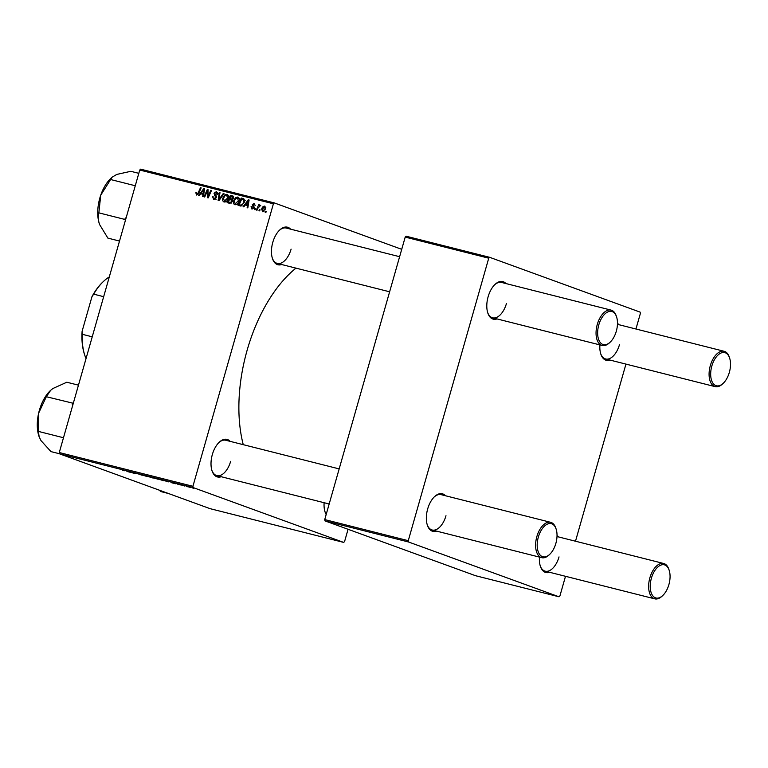 <?xml version="1.0" encoding="UTF-8"?>
<svg xmlns="http://www.w3.org/2000/svg" width="768" height="768" viewBox="0 0 768 768"><rect width="100%" height="100%" fill="white"/><g stroke="black" fill="none" stroke-linecap="round" stroke-linejoin="round"><path stroke-width="1.15" d="M221.232 476.726A19.373 10.512 -75.8 0 1 212.045 470.851A19.373 10.512 -75.8 0 1 212.333 454.56A19.373 10.512 -75.8 0 1 219.283 442.176A19.373 10.512 -75.8 0 1 230.16 441.36M211.882 470.342A18.24 9.898 104.2 0 0 216.854 475.622A18.24 9.898 104.2 0 0 230.65 461.338M281.674 264.528A19.373 10.512 -75.8 0 1 272.486 258.653A19.373 10.512 -75.8 0 1 272.784 242.362A19.373 10.512 -75.8 0 1 279.734 229.968A19.373 10.512 -75.8 0 1 290.602 229.162M272.323 258.144A18.24 9.898 104.2 0 0 277.306 263.424A18.24 9.898 104.2 0 0 291.101 249.139M326.179 514.502A19.373 10.512 -75.8 0 1 325.075 512.016A19.373 10.512 -75.8 0 1 324.125 502.714M324.922 511.517A18.24 9.898 104.2 0 0 326.285 514.147M243.264 444.672A120.816 65.558 -75.8 0 1 247.162 350.141A120.816 65.558 -75.8 0 1 295.968 268.138M610.051 360.086A19.373 10.512 -75.8 0 1 600.864 354.211A19.373 10.512 -75.8 0 1 599.904 344.909M600.701 353.702A18.24 9.898 104.2 0 0 605.674 358.982A18.24 9.898 104.2 0 0 619.469 344.698M497.011 318.922A19.373 10.512 -75.8 0 1 487.824 313.046A19.373 10.512 -75.8 0 1 488.122 296.755A19.373 10.512 -75.8 0 1 495.072 284.362A19.373 10.512 -75.8 0 1 505.939 283.555M487.661 312.538A18.24 9.898 104.2 0 0 492.634 317.818A18.24 9.898 104.2 0 0 506.438 303.533M436.56 531.12A19.373 10.512 -75.8 0 1 427.382 525.245A19.373 10.512 -75.8 0 1 427.67 508.954A19.373 10.512 -75.8 0 1 434.621 496.56A19.373 10.512 -75.8 0 1 445.498 495.754M427.219 524.736A18.24 9.898 104.2 0 0 432.192 530.016A18.24 9.898 104.2 0 0 445.987 515.731M549.6 572.285A19.373 10.512 -75.8 0 1 540.413 566.41A19.373 10.512 -75.8 0 1 539.462 557.107M540.25 565.91A18.24 9.898 104.2 0 0 545.232 571.181A18.24 9.898 104.2 0 0 559.027 556.906M182.928 485.587L181.805 485.242L182.928 485.587M187.478 486.739L186.365 486.394L187.478 486.739M162.864 480.47L157.939 478.886L163.306 480.374C164.621 480.854 164.467 480.902 162.845 480.518C164.467 480.902 164.621 480.854 163.306 480.374M171.667 482.746L175.67 483.754L171.667 482.746M157.786 479.174L152.179 477.37L158.371 479.242M146.842 476.477L140.899 474.518L146.842 476.477M122.256 470.17L124.925 470.813L122.266 470.131M132.557 472.867L128.899 471.485L133.066 472.541L136.051 473.75L132.557 472.867M59.549 453.84L210.029 508.646L343.68 542.41L193.2 487.594L59.549 453.84L59.27 452.534L192.931 486.288L193.2 487.594M127.2 471.514L131.203 472.522L127.2 471.514M141.638 475.104L137.914 473.76L142.454 475.238M141.187 474.998L141.84 475.027M137.203 473.587L137.914 473.76M138.384 473.875L137.827 473.856M152.064 477.734L147.139 476.15L152.506 477.648C153.821 478.118 153.667 478.176 152.045 477.792C153.667 478.176 153.821 478.118 152.506 477.648M177.418 484.09L180.768 484.954L177.418 484.09M176.803 483.715L177.35 483.84M180.768 484.954L180.048 484.819M167.885 481.786L162.979 480.096L167.904 481.738M190.589 487.478L187.786 486.691C186.691 486.298 186.768 486.25 188.035 486.538L190.848 487.392M187.814 486.595L187.786 486.691C186.691 486.298 186.768 486.25 188.035 486.538M184.877 486.086L182.026 485.03L184.877 486.086M193.728 488.314L192.605 487.968L193.728 488.314M234.912 204.739C233.51 204.048 233.078 202.752 233.626 200.87L235.478 197.702L237.734 197.03C239.184 197.75 239.606 199.075 239.011 201.005C238.33 203.443 236.966 204.691 234.912 204.739L234.71 204.682M245.203 204.998L243.811 206.89L243.082 206.698L248.285 199.795L249.11 200.006L247.814 207.898L247.133 207.725L247.517 205.584L245.203 204.998M196.541 195.053L195.955 192.346L196.656 192.413L196.838 194.17L198.144 192.95L200.467 187.718L201.149 187.891L198.749 193.306L196.368 195.005M196.762 194.141L197.971 194.582L196.762 194.141M213.677 199.382L212.41 196.282L213.11 196.358L212.957 197.53L213.984 198.499L215.664 197.549L214.003 193.21L216.403 191.635L217.613 194.506L216.922 194.419L216.125 192.528L214.694 193.334L216.365 197.645L213.398 199.296M216.115 199.286L215.453 199.027M218.611 193.43L216.125 192.528M224.006 193.67L218.986 200.611L218.122 200.4L219.312 192.48L219.994 192.653L218.966 199.44L223.277 193.478L224.006 193.67M224.112 202.013C222.701 201.312 222.278 200.026 222.826 198.134L224.678 194.966L226.934 194.304C228.384 195.024 228.806 196.349 228.211 198.278C227.53 200.717 226.166 201.965 224.112 202.013L223.901 201.955M266.342 211.402L265.872 212.458L265.19 212.285L265.651 211.229L266.342 211.402M401.722 249.322L274.301 202.915L273.398 203.798L139.747 170.035L59.27 452.534M273.398 203.798L192.931 486.288M232.454 201.466L229.91 203.376L227.309 202.714L230.592 195.331L233.117 196.109L233.52 198.067L232.09 199.709L232.454 201.466M200.736 193.766L199.344 195.658L198.614 195.466L203.818 188.563L204.643 188.774L203.347 196.666L202.666 196.493L203.05 194.352L200.736 193.766M206.726 192.509L204.701 197.011L204.019 196.838L207.312 189.446L208.022 189.629L208.032 196.608L210.787 190.33L211.469 190.502L208.186 197.885L207.475 197.712L207.456 190.742L206.726 192.509M252.096 209.088L251.05 206.688L251.75 206.755L252.326 208.397L253.459 207.763L252.269 204.643L254.131 203.414L255.187 205.488L253.901 204.096L252.979 204.691L254.15 207.869L251.885 209.021M241.123 206.006L238.109 205.44L241.392 198.058L243.811 198.778L244.378 202.176L241.123 206.006M262.637 211.747L261.667 209.117C262.157 207.158 263.203 206.16 264.816 206.112L265.728 208.838L262.474 211.699M260.093 209.827L259.622 210.883L258.95 210.71L259.402 209.654L260.093 209.827M258 208.08L257.021 210.221L256.339 210.048L258.72 204.672L259.411 204.845L258.912 205.958L260.765 205.306L258 208.08M255.533 208.675L255.072 209.731L254.39 209.558L254.842 208.502L255.533 208.675M139.747 170.035L140.64 169.152L274.301 202.915M348.067 529.286L344.582 541.526L343.68 542.41M324.998 520.886L475.488 575.693L559.018 596.794L408.538 541.987L324.998 520.886L324.73 519.581L408.269 540.682L408.538 541.987M488.736 258.192L405.206 237.091L406.099 236.208L489.638 257.309L488.736 258.192L408.269 540.682M405.206 237.091L324.73 519.581M635.942 329.011L640.387 313.421L640.118 312.115L489.638 257.309M625.949 364.099L575.501 541.21M565.498 576.307L559.92 595.92L559.018 596.794M557.03 535.661A19.373 10.512 -75.8 0 1 558.528 536.928M617.472 323.462A19.373 10.512 -75.8 0 1 618.979 324.73M549.725 554.352A17.098 9.274 104.2 0 0 555.859 543.418A17.098 9.274 104.2 0 0 556.118 529.046A17.098 9.274 104.2 0 0 547.402 524.112A17.098 9.274 104.2 0 0 538.358 537.043A17.098 9.274 104.2 0 0 539.357 554.054A17.098 9.274 104.2 0 0 549.725 554.352L548.976 555.062A18.24 9.898 -75.8 0 1 541.718 557.674A18.24 9.898 -75.8 0 1 536.851 536.602A18.24 9.898 -75.8 0 1 550.646 522.317L441.12 494.65A18.24 9.898 104.2 0 0 434.237 496.934M610.176 342.154A17.098 9.274 104.2 0 0 616.31 331.219A17.098 9.274 104.2 0 0 616.56 316.848A17.098 9.274 104.2 0 0 607.843 311.914A17.098 9.274 104.2 0 0 598.81 324.845A17.098 9.274 104.2 0 0 599.798 341.856A17.098 9.274 104.2 0 0 610.176 342.154L609.418 342.854A18.24 9.898 -75.8 0 1 602.16 345.475A18.24 9.898 -75.8 0 1 597.293 324.403A18.24 9.898 -75.8 0 1 611.098 310.118L501.571 282.451A18.24 9.898 104.2 0 0 494.688 284.736M399.619 256.704L286.234 228.058A18.24 9.898 104.2 0 0 279.35 230.342M339.168 468.902L225.782 440.256A18.24 9.898 104.2 0 0 218.909 442.541M266.304 211.469L265.651 211.229M229.747 203.328L230.054 202.637M232.445 201.504L230.918 199.891L231.542 199.277M232.627 196.848L232.925 196.176L230.592 195.331M230.918 199.891L229.478 199.536L228.374 202.022L231.389 203.05M233.482 198.163L230.89 196.368L229.862 198.672L232.435 199.574M233.635 197.213L232.051 196.656M232.934 199.19L232.157 198.902L232.829 197.933M229.862 198.672L232.157 198.902M231.542 202.915L230.314 202.474L231.792 201.274M228.374 202.022L230.314 202.474M225.283 201.955L225.062 201.379M223.478 198.374L222.826 198.134M225.629 195.312L224.678 194.966M227.472 195.485L228.086 195.187M225.043 195.696L223.488 198.346L224.41 201.13L227.558 198.029L226.656 195.187L225.043 195.696M228.346 195.802L226.906 195.283M229.133 196.09L226.656 195.187M228.211 198.259L227.558 198.029M225.898 201.677L226.608 201.936M219.984 192.72L219.312 192.48M219.648 199.69L218.966 199.44M223.958 193.728L223.277 193.478M214.771 199.382L214.56 198.72M213.062 196.512L212.41 196.282M216.317 197.779L215.664 197.549M216.47 197.117L215.683 196.829M216.192 195.773L214.291 195.082M214.666 193.459L214.003 193.21M217.056 192.864L217.565 192.538M217.622 194.477L216.97 194.237M217.747 193.123L216.403 192.634M196.358 193.267L195.696 193.027M196.589 192.576L195.955 192.346M201.12 187.958L200.467 187.718M202.531 194.218L203.021 193.565M204.624 188.861L203.818 188.563M203.693 194.582L203.05 194.352M204.49 189.706L203.894 189.485L201.37 192.96L203.808 193.843M203.837 193.661L203.203 193.43L203.894 189.485M201.37 192.96L203.203 193.43M208.022 189.706L207.312 189.446M208.656 196.829L208.032 196.608M209.52 194.899L208.848 194.65M211.44 190.57L210.787 190.33M208.099 193.219L207.379 192.96M208.051 190.954L207.456 190.742M251.683 207.034L251.021 206.794M251.712 206.928L251.05 206.688M254.112 208.003L253.459 207.763M254.218 207.523L253.45 207.245M252.931 204.883L252.269 204.643M246.998 205.45L247.488 204.797M249.091 200.093L248.285 199.795M248.16 205.814L247.517 205.584M248.957 200.938L248.362 200.717L245.837 204.192L248.275 205.075M248.304 204.893L247.67 204.662L248.362 200.717M245.837 204.192L247.67 204.662M240.557 206.026L240.854 205.363M243.418 199.594L243.725 198.902L241.392 198.058M244.579 200.083L241.69 199.094L239.174 204.758L241.958 205.718M244.368 202.195L243.715 201.955L243.485 199.69L242.669 199.344M242.006 205.69L240.038 204.97C241.891 205.229 243.11 204.221 243.715 201.955M239.174 204.758L240.038 204.97M236.083 204.682L235.862 204.106M234.278 201.101L233.626 200.87M236.429 198.048L235.478 197.702M238.272 198.211L238.886 197.914M235.843 198.422L234.288 201.072L235.21 203.856L238.358 200.755L237.456 197.923L235.843 198.422M239.146 198.528L237.706 198.01M239.933 198.816L237.456 197.923M239.011 200.995L238.358 200.755M236.698 204.403L237.408 204.662M262.32 209.357L261.667 209.117M264.586 206.794L262.358 209.203L262.838 211.056L265.046 208.666L264.586 206.794L265.843 207.254L264.72 206.851M265.709 208.896L265.046 208.666M264 211.469L262.752 211.027L263.99 211.478M260.064 209.894L259.402 209.654M259.382 204.912L258.72 204.672M255.504 208.742L254.842 208.502M126.47 471.014L128.621 471.696L126.47 471.014M147.946 476.419L151.622 477.629C152.794 477.898 152.851 477.84 151.786 477.456L148.742 476.765M151.805 477.398L151.786 477.456C152.851 477.84 152.794 477.898 151.622 477.629M153.216 477.677L156.173 478.55L153.226 477.629M154.493 478.195L157.68 479.069L154.502 478.147M170.938 482.246L173.088 482.928L170.938 482.246M164.016 480.413L167.165 481.555C168.854 481.968 169.075 481.949 167.827 481.507L164.026 480.355M167.846 481.44L167.827 481.507C169.075 481.949 168.854 481.968 167.165 481.555M158.746 479.146L162.422 480.365C163.594 480.624 163.651 480.566 162.586 480.192L159.542 479.491M162.605 480.125L162.586 480.192C163.651 480.566 163.594 480.624 162.422 480.365M188.381 486.634L190.214 487.392L188.419 486.845M729.341 372.384A17.098 9.274 104.2 0 0 729.6 358.013A17.098 9.274 104.2 0 0 720.883 353.078A17.098 9.274 104.2 0 0 711.84 366.019A17.098 9.274 104.2 0 0 712.838 383.03A17.098 9.274 104.2 0 0 723.206 383.318A17.098 9.274 104.2 0 0 729.341 372.384M723.206 383.318L722.458 384.029A18.24 9.898 -75.8 0 1 715.2 386.65A18.24 9.898 -75.8 0 1 710.333 365.568A18.24 9.898 -75.8 0 1 724.128 351.283A18.24 9.898 -75.8 0 1 729.274 357.034L729.6 358.013M611.098 310.118A18.24 9.898 -75.8 0 1 616.234 315.869L616.56 316.848M651.398 578.218A17.098 9.274 104.2 0 0 652.387 595.229A17.098 9.274 104.2 0 0 662.765 595.517A17.098 9.274 104.2 0 0 668.899 584.592A17.098 9.274 104.2 0 0 669.149 570.221A17.098 9.274 104.2 0 0 660.432 565.277A17.098 9.274 104.2 0 0 651.398 578.218M662.765 595.517L662.006 596.227A18.24 9.898 -75.8 0 1 654.749 598.848A18.24 9.898 -75.8 0 1 649.882 577.766A18.24 9.898 -75.8 0 1 663.686 563.491A18.24 9.898 -75.8 0 1 668.822 569.242L669.149 570.221M550.646 522.317A18.24 9.898 -75.8 0 1 555.792 528.067L556.118 529.046M112.08 177.206L110.909 178.31A30.835 16.733 -75.8 0 0 100.733 195.178A30.835 16.733 104.2 0 0 97.766 210.797A30.835 16.733 104.2 0 0 99.379 223.949L99.581 224.525C98.15 220.234 97.901 216.432 98.822 213.12L100.733 195.178L112.08 177.206L116.774 174.422L130.8 171.312L138.806 173.328M135.264 185.75L110.179 179.414M126.298 217.248L124.704 219.389L98.717 212.822M124.704 219.389L125.395 220.406M119.51 241.056L107.875 238.109L99.581 224.525M124.838 218.986A35.395 19.21 104.2 0 0 124.819 219.686M168.432 493.498L160.464 491.482L159.648 490.291M73.43 402.835L72.566 403.114A35.395 19.21 104.2 0 0 72.394 403.402A35.395 19.21 104.2 0 0 72.221 403.699L72.557 405.907M59.53 453.763L50.957 451.603L40.963 440.563L39.149 436.8L38.4 431.405L38.65 413.126L46.33 396.72L50.65 390.326L52.867 388.531L66.816 382.224L78.461 385.162M72.566 403.114L46.33 396.72M63.485 437.741L38.4 431.405M50.563 390.413A30.835 16.733 104.2 0 0 50.458 390.509A30.835 16.733 104.2 0 0 38.65 413.126A30.835 16.733 104.2 0 0 38.928 436.147L39.149 436.8M82.109 331.267L82.243 334.291A50.15 27.216 104.2 0 0 84.864 355.526L84.538 354.547A49.008 26.592 -75.8 0 1 82.109 331.267L91.949 296.717A49.008 26.592 -75.8 0 1 102.864 282.01L103.613 281.299A50.15 27.216 104.2 0 0 93.677 294.154L91.949 296.717M92.237 336.816L82.243 334.291M103.67 296.678L93.677 294.154M109.296 276.931A50.15 27.216 104.2 0 0 103.613 281.299M84.864 355.526A50.15 27.216 104.2 0 0 86.035 358.589M232.541 199.517L230.966 198.941M231.446 203.002L229.642 202.349M220.675 198.278L219.965 198.019M216.451 196.387L214.944 195.84M198.797 193.19L198.144 192.95M204.163 191.674L203.52 191.443M254.179 206.995L252.96 206.554M248.63 202.906L247.987 202.675M231.197 199.978L232.522 200.467M243.034 199.45L245.366 200.304M617.453 324.336L724.128 351.283M605.674 358.982L715.2 386.65M602.16 345.475L492.634 317.818M389.616 291.792L277.306 263.424M654.749 598.848L545.232 571.181M663.686 563.491L557.002 536.544M216.854 475.622L329.174 503.99M432.192 530.016L541.718 557.674"/></g></svg>
